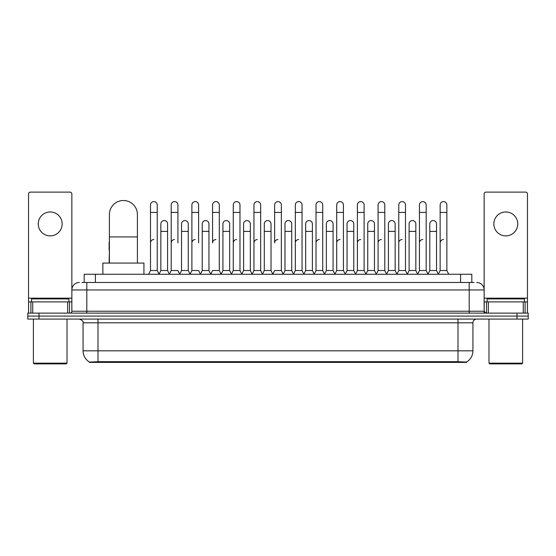 <?xml version="1.0" encoding="UTF-8"?>
<svg xmlns="http://www.w3.org/2000/svg" width="556" height="556" viewBox="0 0 556 556"><rect width="100%" height="100%" fill="white"/><g stroke="black" fill="none" stroke-linecap="round" stroke-linejoin="round"><path stroke-width="0.83" d="M81.947 282.483L86.805 282.483L81.947 282.483L84.192 282.483L84.192 274.268L471.808 274.268L471.808 282.483M466.581 362.394L89.419 362.394L89.419 362.025M83.066 350.822L98.002 350.822L98.002 322.814L83.066 322.814L83.066 350.822A13.073 13.073 0 0 0 89.46 362.053L99.496 361.671L456.504 361.671L466.54 362.053A13.073 13.073 0 0 0 472.934 350.822L472.934 322.814A3.732 3.732 0 0 1 476.666 319.075M528.2 319.075L528.2 316.093L27.8 316.093L27.8 319.075L39.003 319.075L39.003 316.093L27.8 316.093L27.8 313.104L39.003 313.104L39.003 316.093L528.2 316.093L528.2 319.075L39.003 319.075M79.334 282.483A7.471 7.471 0 0 0 71.863 289.947L71.863 311.235A1.87 1.87 0 0 1 70 313.104M476.666 282.483A7.471 7.471 0 0 1 484.137 289.947L86.805 289.947L86.805 282.483L474.053 282.483M523.252 313.104L523.252 301.901L527.456 301.901L527.456 313.104L527.456 193.975A1.87 1.87 0 0 0 525.587 192.112L486 192.112A1.87 1.87 0 0 0 484.137 193.975L484.137 311.235L486 313.104M528.2 313.104L528.2 316.093L528.2 313.104L39.003 313.104M50.207 211.975A11.947 11.947 0 0 0 38.253 223.929A11.947 11.947 0 0 0 50.207 235.876A11.947 11.947 0 0 0 62.154 223.929A11.947 11.947 0 0 0 50.207 211.975M67.665 313.104L67.665 301.901L32.748 301.901L32.748 313.104M86.805 313.104L86.805 289.947L71.863 289.947L71.863 193.975A1.87 1.87 0 0 0 70 192.112L30.413 192.112A1.87 1.87 0 0 0 28.544 193.975L28.544 301.901L32.748 301.901M67.665 301.901L71.863 301.901M28.544 313.104L28.544 301.901M66.261 363.888L34.145 363.888L33.402 363.144L67.012 363.144L66.261 363.888M33.402 319.075L33.402 363.144M67.012 319.075L67.012 363.144M68.874 301.901L68.874 298.913L31.532 298.913L31.532 301.901M109.393 263.064L109.393 214.519A14.004 14.004 0 0 1 123.397 200.514A14.004 14.004 0 0 1 137.401 214.519A14.004 14.004 0 0 0 123.397 200.514M137.401 263.064L137.401 214.519M143.934 274.268L143.934 263.064L102.86 263.064L102.86 274.268M148.64 274.268L150.509 270.529L157.23 270.529L159.099 274.268M157.23 270.529L157.23 204.955A3.364 3.364 0 0 0 153.873 201.599A3.364 3.364 0 0 1 154.081 201.606M150.509 270.529L150.509 212.427L157.23 212.427M150.509 212.427L150.509 204.955A3.364 3.364 0 0 1 153.873 201.599M169.33 274.268L171.199 270.529L177.92 270.529L179.79 274.268M177.92 242.896L177.92 204.955A3.364 3.364 0 0 0 174.556 201.599A3.364 3.364 0 0 1 174.772 201.606M171.199 270.529L171.199 212.427L177.92 212.427M171.199 212.427L171.199 204.955A3.364 3.364 0 0 1 174.556 201.599M190.02 274.268L191.889 270.529L198.61 270.529L200.473 274.268M198.61 242.896L198.61 204.955A3.364 3.364 0 0 0 195.246 201.599A3.364 3.364 0 0 1 195.455 201.606M191.889 270.529L191.889 212.427L198.61 212.427M191.889 212.427L191.889 204.955A3.364 3.364 0 0 1 195.246 201.599M210.71 274.268L212.573 270.529L219.293 270.529L221.163 274.268M219.293 270.529L219.293 204.955A3.364 3.364 0 0 0 215.936 201.599A3.364 3.364 0 0 1 216.145 201.606M215.936 239.539A3.364 3.364 0 0 0 212.573 242.896L212.573 212.427L219.293 212.427M212.573 212.427L212.573 204.955A3.364 3.364 0 0 1 215.936 201.599M231.393 274.268L233.263 270.529L239.983 270.529L241.853 274.268M239.983 270.529L239.983 204.955A3.364 3.364 0 0 0 236.627 201.599A3.364 3.364 0 0 1 236.835 201.606M233.263 270.529L233.263 212.427L239.983 212.427M233.263 212.427L233.263 204.955A3.364 3.364 0 0 1 236.627 201.599M252.083 274.268L253.953 270.529L260.674 270.529L262.543 274.268M260.674 270.529L260.674 204.955A3.364 3.364 0 0 0 257.31 201.599A3.364 3.364 0 0 1 257.525 201.606M253.953 270.529L253.953 212.427L260.674 212.427M253.953 212.427L253.953 204.955A3.364 3.364 0 0 1 257.31 201.599M272.774 274.268L274.636 270.529L281.364 270.529L283.226 274.268M281.364 270.529L281.364 204.955A3.364 3.364 0 0 0 278 201.599A3.364 3.364 0 0 1 278.209 201.606M278 239.539A3.364 3.364 0 0 0 274.636 242.896L274.636 212.427L281.364 212.427M274.636 212.427L274.636 204.955A3.364 3.364 0 0 1 278 201.599M293.457 274.268L295.326 270.529L302.047 270.529L303.917 274.268M314.203 274.157L312.396 270.529L305.668 270.529L303.861 274.157L302.047 270.529L302.047 204.955A3.364 3.364 0 0 0 298.69 201.599A3.364 3.364 0 0 1 298.899 201.606M283.171 274.157L284.985 270.529L291.705 270.529L293.519 274.157L295.326 270.529L295.326 212.427L302.047 212.427M295.326 212.427L295.326 204.955A3.364 3.364 0 0 1 298.69 201.599M314.147 274.268L316.016 270.529L322.737 270.529L324.607 274.268M345.29 274.268L343.427 270.529L336.707 270.529L334.893 274.157L333.079 270.529L326.358 270.529L324.551 274.157L322.737 270.529L322.737 204.955A3.364 3.364 0 0 0 319.373 201.599A3.364 3.364 0 0 1 319.589 201.606M316.016 270.529L316.016 212.427L322.737 212.427M316.016 212.427L316.016 204.955A3.364 3.364 0 0 1 319.373 201.599M365.98 274.268L364.11 270.529L357.39 270.529L355.583 274.157L353.769 270.529L347.048 270.529L345.234 274.157L343.427 270.529L343.427 212.427L336.707 212.427L336.707 270.529L334.837 274.268M336.707 212.427L336.707 204.955A3.364 3.364 0 0 1 340.279 201.606A3.364 3.364 0 0 1 343.427 204.955L343.427 212.427M386.67 274.268L384.801 270.529L378.08 270.529L376.266 274.157L374.459 270.529L367.738 270.529L365.924 274.157L364.11 270.529L364.11 212.427L357.39 212.427L357.39 270.529L355.527 274.268M357.39 212.427L357.39 204.955A3.364 3.364 0 0 1 360.962 201.606A3.364 3.364 0 0 1 364.11 204.955L364.11 212.427M407.36 274.268L405.491 270.529L398.77 270.529L396.956 274.157L395.149 270.529L388.422 270.529L386.615 274.157L384.801 270.529L384.801 212.427L378.08 212.427L378.08 270.529L376.21 274.268M378.08 212.427L378.08 204.955A3.364 3.364 0 0 1 381.652 201.606A3.364 3.364 0 0 1 384.801 204.955L384.801 212.427M428.044 274.268L426.181 270.529L419.453 270.529L417.646 274.157L415.832 270.529L409.112 270.529L407.298 274.157L405.491 270.529L405.491 212.427L398.77 212.427L398.77 270.529L396.901 274.268M398.77 212.427L398.77 204.955A3.364 3.364 0 0 1 402.342 201.606A3.364 3.364 0 0 1 405.491 204.955L405.491 212.427M438.274 274.268L440.143 270.529L440.143 212.427L446.864 212.427L446.864 270.529L448.734 274.268L446.864 270.529L440.143 270.529L438.337 274.157L436.523 270.529L429.802 270.529L427.988 274.157L426.181 270.529L426.181 212.427L419.453 212.427L419.453 270.529L417.591 274.268M419.453 212.427L419.453 204.955A3.364 3.364 0 0 1 423.026 201.606A3.364 3.364 0 0 1 426.181 204.955L426.181 212.427M440.143 212.427L440.143 204.955A3.364 3.364 0 0 1 443.716 201.606A3.364 3.364 0 0 1 446.864 204.955L446.864 212.427M159.044 274.157L160.851 270.529L167.578 270.529L169.385 274.157M167.578 270.529L167.578 223.929A3.364 3.364 0 0 0 164.423 220.572A3.364 3.364 0 0 1 167.578 223.929M160.851 270.529L160.851 231.393L167.578 231.393M160.851 231.393L160.851 223.929A3.364 3.364 0 0 1 164.423 220.572M179.734 274.157L181.541 270.529L188.262 270.529L190.076 274.157M188.262 270.529L188.262 223.929A3.364 3.364 0 0 0 185.113 220.572A3.364 3.364 0 0 1 188.262 223.929M181.541 270.529L181.541 231.393L188.262 231.393M181.541 231.393L181.541 223.929A3.364 3.364 0 0 1 185.113 220.572M200.417 274.157L202.231 270.529L208.952 270.529L210.766 274.157M208.952 270.529L208.952 223.929A3.364 3.364 0 0 0 205.803 220.572A3.364 3.364 0 0 1 208.952 223.929M202.231 270.529L202.231 231.393L208.952 231.393M202.231 231.393L202.231 223.929A3.364 3.364 0 0 1 205.803 220.572M221.107 274.157L222.921 270.529L229.642 270.529L231.449 274.157M229.642 270.529L229.642 223.929A3.364 3.364 0 0 0 226.494 220.572A3.364 3.364 0 0 1 229.642 223.929M222.921 270.529L222.921 231.393L229.642 231.393M222.921 231.393L222.921 223.929A3.364 3.364 0 0 1 226.494 220.572M241.797 274.157L243.604 270.529L250.332 270.529L252.139 274.157M250.332 270.529L250.332 223.929A3.364 3.364 0 0 0 247.177 220.572A3.364 3.364 0 0 1 250.332 223.929M243.604 270.529L243.604 231.393L250.332 231.393M243.604 231.393L243.604 223.929A3.364 3.364 0 0 1 247.177 220.572M262.481 274.157L264.295 270.529L271.015 270.529L272.829 274.157M271.015 270.529L271.015 223.929A3.364 3.364 0 0 0 267.867 220.572A3.364 3.364 0 0 1 271.015 223.929M264.295 270.529L264.295 231.393L271.015 231.393M264.295 231.393L264.295 223.929A3.364 3.364 0 0 1 267.867 220.572M291.705 270.529L291.705 223.929A3.364 3.364 0 0 0 288.557 220.572A3.364 3.364 0 0 1 291.705 223.929M284.985 270.529L284.985 231.393L291.705 231.393M284.985 231.393L284.985 223.929A3.364 3.364 0 0 1 288.557 220.572M312.396 270.529L312.396 223.929A3.364 3.364 0 0 0 309.24 220.572A3.364 3.364 0 0 1 312.396 223.929M305.668 270.529L305.668 231.393L312.396 231.393M305.668 231.393L305.668 223.929A3.364 3.364 0 0 1 309.24 220.572M333.079 270.529L333.079 223.929A3.364 3.364 0 0 0 329.93 220.572A3.364 3.364 0 0 1 333.079 223.929M326.358 270.529L326.358 231.393L333.079 231.393M326.358 231.393L326.358 223.929A3.364 3.364 0 0 1 329.93 220.572M353.769 270.529L353.769 223.929A3.364 3.364 0 0 0 350.621 220.572A3.364 3.364 0 0 1 353.769 223.929M347.048 270.529L347.048 231.393L353.769 231.393M347.048 231.393L347.048 223.929A3.364 3.364 0 0 1 350.621 220.572M374.459 270.529L374.459 223.929A3.364 3.364 0 0 0 371.311 220.572A3.364 3.364 0 0 1 374.459 223.929M367.738 270.529L367.738 231.393L374.459 231.393M367.738 231.393L367.738 223.929A3.364 3.364 0 0 1 371.311 220.572M395.149 270.529L395.149 223.929A3.364 3.364 0 0 0 391.994 220.572A3.364 3.364 0 0 1 395.149 223.929M388.422 270.529L388.422 231.393L395.149 231.393M388.422 231.393L388.422 223.929A3.364 3.364 0 0 1 391.994 220.572M415.832 270.529L415.832 223.929A3.364 3.364 0 0 0 412.684 220.572A3.364 3.364 0 0 1 415.832 223.929M409.112 270.529L409.112 231.393L415.832 231.393M409.112 231.393L409.112 223.929A3.364 3.364 0 0 1 412.684 220.572M436.523 270.529L436.523 223.929A3.364 3.364 0 0 0 433.374 220.572A3.364 3.364 0 0 1 436.523 223.929M429.802 270.529L429.802 231.393L436.523 231.393M429.802 231.393L429.802 223.929A3.364 3.364 0 0 1 433.374 220.572M109.136 263.064L109.393 250.367M109.136 250.367L109.136 242.896A3.364 3.364 0 0 1 109.393 241.596M505.793 211.975A11.947 11.947 0 0 0 493.846 223.929A11.947 11.947 0 0 0 505.793 235.876A11.947 11.947 0 0 0 517.747 223.929A11.947 11.947 0 0 0 505.793 211.975M523.252 301.901L488.335 301.901L488.335 313.104M484.137 301.901L488.335 301.901M484.137 313.104L484.137 311.235L469.195 311.235L469.195 282.483M521.855 363.888L489.739 363.888L488.988 363.144L522.598 363.144L521.855 363.888M488.988 319.075L488.988 363.144M522.598 319.075L522.598 363.144M524.468 301.901L524.468 298.913L487.125 298.913L487.125 301.901M150.509 242.896A3.364 3.364 0 0 1 153.873 239.539M171.199 242.896A3.364 3.364 0 0 1 174.556 239.539M191.889 242.896A3.364 3.364 0 0 1 195.246 239.539M233.263 242.896A3.364 3.364 0 0 1 236.627 239.539M253.953 242.896A3.364 3.364 0 0 1 257.31 239.539M295.326 242.896A3.364 3.364 0 0 1 298.69 239.539M316.016 242.896A3.364 3.364 0 0 1 319.373 239.539M336.707 242.896A3.364 3.364 0 0 1 340.063 239.539M357.39 242.896A3.364 3.364 0 0 1 360.754 239.539M378.08 270.529L378.08 242.896A3.364 3.364 0 0 1 381.444 239.539M398.77 242.896A3.364 3.364 0 0 1 402.127 239.539M426.181 270.529L426.181 242.896M419.453 242.896A3.364 3.364 0 0 1 422.817 239.539M440.143 242.896A3.364 3.364 0 0 1 443.507 239.539M456.504 362.394L456.504 361.671M99.496 362.394L99.496 361.671M95.396 282.483L95.396 274.268M460.604 282.483L460.604 274.268M457.998 319.075L457.998 322.814L98.002 322.814L98.002 319.075M472.934 322.814L457.998 322.814L457.998 350.822L472.934 350.822M457.998 361.748L457.998 350.822L98.002 350.822L98.002 361.748M516.997 319.075L516.997 313.104M71.863 311.235L469.195 311.235L469.195 313.104M71.863 298.162L28.544 298.162M71.835 311.562L71.835 301.901M69.5 301.901L69.5 313.104M28.578 301.901L28.578 313.104M30.907 313.104L30.907 301.901M109.393 236.925L137.401 236.925M527.456 298.162L484.137 298.162M527.422 313.104L527.422 301.901M525.093 301.901L525.093 313.104M484.165 301.901L484.165 311.562M486.5 313.104L486.5 301.901M83.066 322.814C83.595 321.486 82.344 320.242 79.334 319.075"/></g></svg>
